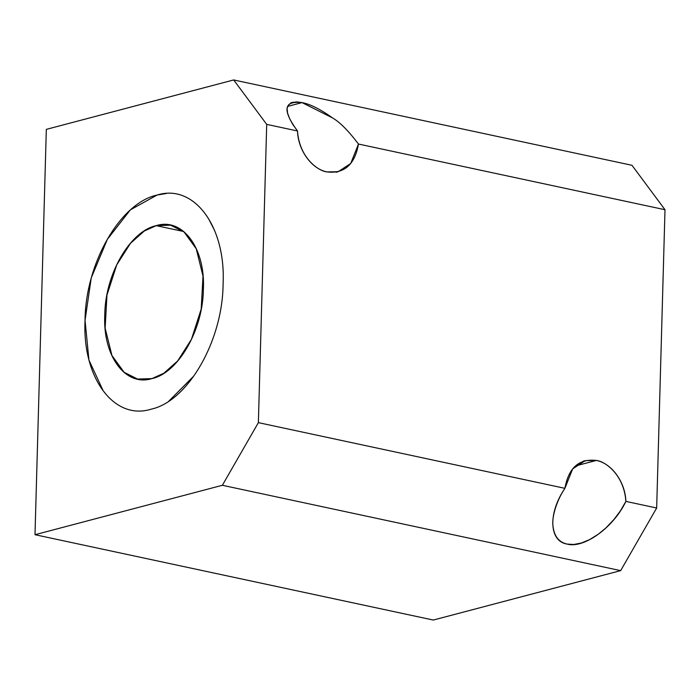 <?xml version="1.0" encoding="UTF-8"?>
<svg xmlns="http://www.w3.org/2000/svg" width="700" height="700" viewBox="0 0 700 700"><rect width="100%" height="100%" fill="white"/><g stroke="black" fill="none" stroke-linecap="round" stroke-linejoin="round"><path stroke-width="1.05" d="M46.322 129.369L35 534.704L222.373 485.284L258.379 422.642L266.709 124.381L233.686 79.949L46.322 129.369L233.686 79.949L631.977 165.296L665 209.729L656.67 507.999L620.655 570.631L433.291 620.051L620.655 570.631L222.373 485.284L35 534.704L433.291 620.051L35 534.704L46.322 129.369M151.077 409.194C114.144 420.805 82.206 377.921 85.041 320.329C85.4 263.48 120.207 202.851 157.062 195.055C193.987 183.435 225.925 226.319 223.099 283.911C222.74 340.76 187.924 401.398 151.077 409.194M358.47 144.043C348.504 130.865 339.859 122.159 332.526 117.915C320.373 109.226 310.214 104.125 302.041 102.603L296.765 101.911L292.189 102.48L288.785 104.58L287.088 108.176L287.56 113.05L289.581 118.571L292.618 124.189L297.5 130.979C299.285 157.719 318.386 171.185 327.023 171.92L338.126 171.727L350.726 163.476L358.47 144.043L665 209.729L631.977 165.296L233.686 79.949L266.709 124.381L258.379 422.642L564.909 488.329C568.558 467.775 579.04 458.483 596.356 460.451C611.546 463.225 625.345 482.046 625.879 501.401L656.67 507.999L665 209.729L358.47 144.043C354.821 164.596 344.339 173.898 327.023 171.92C311.832 169.146 298.034 150.325 297.5 130.979L266.709 124.381L297.5 130.979C282.1 110.04 283.614 100.581 302.041 102.603L332.526 117.915M302.041 102.603L287.595 106.409L302.041 102.603M620.655 570.631L656.67 507.999L625.879 501.401C613.751 527.222 584.036 548.861 567.096 544.084C549.036 541.327 547.881 513.17 564.909 488.329L258.379 422.642L222.373 485.284L620.655 570.631M567.096 544.084L573.685 544.486L581.28 543.043L589.584 539.63L598.29 534.222L605.867 527.984L613.891 519.549L620.41 510.877L625.879 501.401C624.094 474.653 604.992 461.195 596.356 460.451L575.496 465.946L596.356 460.451L585.253 460.653L572.653 468.895L564.909 488.329C555.651 502.084 552.072 517.825 552.869 524.921C553.822 535.798 558.565 542.176 567.096 544.084M166.46 193.463L157.062 195.055L130.357 209.877L107.38 239.286L91.254 277.874L85.041 320.329L88.944 360.08L103.145 390.705L105.875 394.161M168.612 401.38L193.734 376.092M214.699 230.685L208.854 219.249M151.935 378.604C125.562 386.89 102.743 356.274 104.764 315.131C105.026 274.54 129.885 231.21 156.214 225.645C182.586 217.359 205.406 247.966 203.385 289.118C203.123 329.709 178.264 373.039 151.935 378.604L163.852 373.231L177.678 360.929L191.424 339.369L201.189 309.137L203.009 276.08L196.201 248.693L184.013 231.936L170.564 225.19L156.214 225.645L183.461 231.481L156.214 225.645L144.296 231.017L130.471 243.32L116.725 264.88L106.96 295.102L105.14 328.169L111.947 355.556L124.136 372.304L137.585 379.059L151.935 378.604M338.126 171.727L336.053 172.27M579.889 543.436L576.774 544.259M170.564 225.19L174.204 225.969M140.612 379.706L137.585 379.059M583.117 461.213L585.253 460.653M290.78 102.839L292.723 102.331"/></g></svg>

